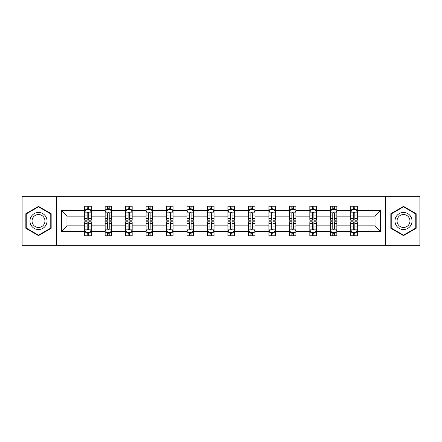 <?xml version="1.0" encoding="UTF-8"?>
<svg xmlns="http://www.w3.org/2000/svg" width="442" height="442" viewBox="0 0 442 442"><rect width="100%" height="100%" fill="white"/><g stroke="black" fill="none" stroke-linecap="round" stroke-linejoin="round"><path stroke-width="0.66" d="M385.59 245.271L419.9 245.271L419.9 196.729L385.59 196.729L385.59 245.271L56.41 245.271L56.41 196.729L22.1 196.729L22.1 245.271L56.41 245.271M357.318 231.365L357.318 225.856L375.031 225.856L380.54 231.365L357.318 231.365L357.318 235.763L354.827 235.763L354.827 232.415M385.59 196.729L56.41 196.729M350.755 231.365L336.848 231.365L336.848 225.856L350.755 225.856L350.755 235.763L357.318 235.763L357.318 232.254L356.086 232.254M336.848 231.365L336.848 235.763L334.356 235.763L334.356 232.415M330.29 231.365L316.384 231.365L316.384 225.856L330.29 225.856L330.29 235.763L336.848 235.763L336.848 232.254L335.616 232.254M316.384 231.365L316.384 235.763L313.892 235.763L313.892 232.415M309.825 231.365L295.913 231.365L295.913 225.856L309.825 225.856L309.825 235.763L316.384 235.763L316.384 232.254L315.152 232.254M295.913 231.365L295.913 235.763L293.422 235.763L293.422 232.415M289.355 231.365L275.449 231.365L275.449 225.856L289.355 225.856L289.355 235.763L295.913 235.763L295.913 232.254L294.681 232.254M275.449 231.365L275.449 235.763L272.957 235.763L272.957 232.415M268.891 231.365L254.979 231.365L254.979 225.856L268.891 225.856L268.891 235.763L275.449 235.763L275.449 232.254L274.217 232.254M254.979 231.365L254.979 235.763L252.487 235.763L252.487 232.415M248.421 231.365L234.514 231.365L234.514 225.856L248.421 225.856L248.421 235.763L254.979 235.763L254.979 232.254L253.747 232.254M234.514 231.365L234.514 235.763L232.022 235.763L232.022 232.415M227.956 231.365L214.044 231.365L214.044 225.856L227.956 225.856L227.956 235.763L234.514 235.763L234.514 232.254L233.282 232.254M214.044 231.365L214.044 235.763L211.552 235.763L211.552 232.415M207.486 231.365L193.579 231.365L193.579 225.856L207.486 225.856L207.486 235.763L214.044 235.763L214.044 232.254L212.812 232.254M193.579 231.365L193.579 235.763L191.088 235.763L191.088 232.415M187.021 231.365L173.109 231.365L173.109 225.856L187.021 225.856L187.021 235.763L193.579 235.763L193.579 232.254L192.347 232.254M173.109 231.365L173.109 235.763L170.618 235.763L170.618 232.415M166.551 231.365L152.645 231.365L152.645 225.856L166.551 225.856L166.551 235.763L173.109 235.763L173.109 232.254L171.877 232.254M152.645 231.365L152.645 235.763L150.153 235.763L150.153 232.415M146.087 231.365L132.175 231.365L132.175 225.856L146.087 225.856L146.087 235.763L152.645 235.763L152.645 232.254L151.413 232.254M132.175 231.365L132.175 235.763L129.683 235.763L129.683 232.415M125.616 231.365L111.71 231.365L111.71 225.856L125.616 225.856L125.616 235.763L132.175 235.763L132.175 232.254L130.942 232.254M111.71 231.365L111.71 235.763L109.218 235.763L109.218 232.415M105.152 231.365L91.245 231.365L91.245 225.856L105.152 225.856L105.152 235.763L111.71 235.763L111.71 232.254L110.478 232.254M91.245 231.365L91.245 235.763L88.748 235.763L88.748 232.415M84.682 231.365L61.46 231.365L61.46 210.635L84.682 210.635L84.682 216.144L66.969 216.144L66.969 225.856L84.682 225.856L84.682 235.763L91.245 235.763L91.245 232.254L90.008 232.254M85.914 209.746L84.682 209.746L84.682 206.237L84.682 210.635M87.173 209.585L87.173 206.237L84.682 206.237L91.245 206.237L91.245 210.635L105.152 210.635L105.152 206.237L111.71 206.237L111.71 210.635L125.616 210.635L125.616 206.237L132.175 206.237L132.175 210.635L146.087 210.635L146.087 206.237L152.645 206.237L152.645 210.635L166.551 210.635L166.551 206.237L173.109 206.237L173.109 210.635L187.021 210.635L187.021 206.237L193.579 206.237L193.579 210.635L207.486 210.635L207.486 206.237L214.044 206.237L214.044 210.635L227.956 210.635L227.956 206.237L234.514 206.237L234.514 210.635L248.421 210.635L248.421 206.237L254.979 206.237L254.979 210.635L268.891 210.635L268.891 206.237L275.449 206.237L275.449 210.635L289.355 210.635L289.355 206.237L295.913 206.237L295.913 210.635L309.825 210.635L309.825 206.237L316.384 206.237L316.384 210.635L330.29 210.635L330.29 206.237L336.848 206.237L336.848 210.635L350.755 210.635L350.755 206.237L357.318 206.237L357.318 210.635L380.54 210.635L380.54 231.365M350.755 210.635L350.755 216.144L336.848 216.144L336.848 210.635M330.29 210.635L330.29 216.144L316.384 216.144L316.384 210.635M309.825 210.635L309.825 216.144L295.913 216.144L295.913 210.635M289.355 210.635L289.355 216.144L275.449 216.144L275.449 210.635M268.891 210.635L268.891 216.144L254.979 216.144L254.979 210.635M248.421 210.635L248.421 216.144L234.514 216.144L234.514 210.635M227.956 210.635L227.956 216.144L214.044 216.144L214.044 210.635M207.486 210.635L207.486 216.144L193.579 216.144L193.579 210.635M187.021 210.635L187.021 216.144L173.109 216.144L173.109 210.635M166.551 210.635L166.551 216.144L152.645 216.144L152.645 210.635M146.087 210.635L146.087 216.144L132.175 216.144L132.175 210.635M125.616 210.635L125.616 216.144L111.71 216.144L111.71 210.635M105.152 210.635L105.152 216.144L91.245 216.144L91.245 210.635M61.46 210.635L66.969 216.144M375.031 225.856L375.031 216.144L357.318 216.144L357.318 210.635M353.252 209.519L354.827 209.519M332.782 209.519L334.356 209.519M312.317 209.519L313.892 209.519M291.847 209.519L293.422 209.519M271.382 209.519L272.957 209.519M250.912 209.519L252.487 209.519M230.448 209.519L232.022 209.519M209.978 209.519L211.552 209.519M189.513 209.519L191.088 209.519M169.043 209.519L170.618 209.519M148.578 209.519L150.153 209.519M128.108 209.519L129.683 209.519M107.644 209.519L109.218 209.519M87.173 209.519L88.748 209.519M87.173 232.481L88.748 232.481M107.644 232.481L109.218 232.481M128.108 232.481L129.683 232.481M148.578 232.481L150.153 232.481M169.043 232.481L170.618 232.481M189.513 232.481L191.088 232.481M209.978 232.481L211.552 232.481M230.448 232.481L232.022 232.481M250.912 232.481L252.487 232.481M271.382 232.481L272.957 232.481M291.847 232.481L293.422 232.481M312.317 232.481L313.892 232.481M332.782 232.481L334.356 232.481M353.252 232.481L354.827 232.481M66.969 225.856L61.46 231.365M380.54 210.635L375.031 216.144M51.161 213.69L38.498 206.381L25.84 213.69L25.84 228.31L38.498 235.619L51.161 228.31L51.161 213.69M390.838 213.69L390.838 228.31L403.502 235.619L416.16 228.31L416.16 213.69L403.502 206.381L390.838 213.69M88.748 207.944L87.173 207.944M84.682 218.569L84.682 220.215L87.173 220.215L87.173 218.569L84.682 218.569L84.682 216.144M91.245 216.144L91.245 220.215L88.748 220.215L88.748 213.193C88.223 212.182 87.698 212.182 87.173 213.193L87.173 218.569M90.008 209.746L91.245 209.746L91.245 206.237L88.748 206.237L88.748 209.585M91.245 212.21L89.93 209.585L85.997 209.585L84.682 212.21M87.173 234.056L88.748 234.056M91.245 223.431L91.245 221.785L88.748 221.785L88.748 223.431L91.245 223.431L91.245 225.856M84.682 225.856L84.682 221.785L87.173 221.785L87.173 228.807C87.698 229.818 88.223 229.818 88.748 228.807L88.748 223.431M85.914 232.254L84.682 232.254L84.682 235.763L87.173 235.763L87.173 232.415M84.682 229.79L85.997 232.415L89.93 232.415L91.245 229.79M109.218 207.944L107.644 207.944M106.384 209.746L105.152 209.746L105.152 206.237L107.644 206.237L107.644 209.585M105.152 218.569L105.152 220.215L107.644 220.215L107.644 218.569L105.152 218.569L105.152 216.144M111.71 216.144L111.71 220.215L109.218 220.215L109.218 213.193C108.693 212.182 108.168 212.182 107.644 213.193L107.644 218.569M110.478 209.746L111.71 209.746L111.71 206.237L109.218 206.237L109.218 209.585M111.71 212.21L110.401 209.585L106.461 209.585L105.152 212.21M129.683 207.944L128.108 207.944M126.848 209.746L125.616 209.746L125.616 206.237L128.108 206.237L128.108 209.585M125.616 218.569L125.616 220.215L128.108 220.215L128.108 218.569L125.616 218.569L125.616 216.144M132.175 216.144L132.175 220.215L129.683 220.215L129.683 213.193C129.158 212.182 128.633 212.182 128.108 213.193L128.108 218.569M130.942 209.746L132.175 209.746L132.175 206.237L129.683 206.237L129.683 209.585M132.175 212.21L130.865 209.585L126.931 209.585L125.616 212.21M107.644 234.056L109.218 234.056M111.71 223.431L111.71 221.785L109.218 221.785L109.218 223.431L111.71 223.431L111.71 225.856M105.152 225.856L105.152 221.785L107.644 221.785L107.644 228.807C108.168 229.818 108.693 229.818 109.218 228.807L109.218 223.431M106.384 232.254L105.152 232.254L105.152 235.763L107.644 235.763L107.644 232.415M105.152 229.79L106.461 232.415L110.401 232.415L111.71 229.79M128.108 234.056L129.683 234.056M132.175 223.431L132.175 221.785L129.683 221.785L129.683 223.431L132.175 223.431L132.175 225.856M125.616 225.856L125.616 221.785L128.108 221.785L128.108 228.807C128.633 229.818 129.158 229.818 129.683 228.807L129.683 223.431M126.848 232.254L125.616 232.254L125.616 235.763L128.108 235.763L128.108 232.415M125.616 229.79L126.931 232.415L130.865 232.415L132.175 229.79M31.117 216.735A8.531 8.531 0 0 0 34.238 228.387A8.531 8.531 0 0 0 45.885 225.265A8.531 8.531 0 0 0 42.764 213.613A8.531 8.531 0 0 0 31.117 216.735M32.907 217.773A6.459 6.459 0 0 0 35.272 226.591A6.459 6.459 0 0 0 44.09 224.227A6.459 6.459 0 0 0 41.73 215.409A6.459 6.459 0 0 0 32.907 217.773M50.769 213.917L50.769 228.083L38.498 235.166L26.233 228.083L26.233 213.917L38.498 206.834L50.769 213.917M396.115 216.735A8.531 8.531 0 0 0 399.236 228.387A8.531 8.531 0 0 0 410.883 225.265A8.531 8.531 0 0 0 407.762 213.613A8.531 8.531 0 0 0 396.115 216.735M397.911 217.773A6.459 6.459 0 0 0 400.27 226.591A6.459 6.459 0 0 0 409.093 224.227A6.459 6.459 0 0 0 406.728 215.409A6.459 6.459 0 0 0 397.911 217.773M415.767 213.917L415.767 228.083L403.502 235.166L391.231 228.083L391.231 213.917L403.502 206.834L415.767 213.917M150.153 207.944L148.578 207.944M147.319 209.746L146.087 209.746L146.087 206.237L148.578 206.237L148.578 209.585M146.087 218.569L146.087 220.215L148.578 220.215L148.578 218.569L146.087 218.569L146.087 216.144M152.645 216.144L152.645 220.215L150.153 220.215L150.153 213.193C149.628 212.182 149.103 212.182 148.578 213.193L148.578 218.569M151.413 209.746L152.645 209.746L152.645 206.237L150.153 206.237L150.153 209.585M152.645 212.21L151.335 209.585L147.396 209.585L146.087 212.21M148.578 234.056L150.153 234.056M152.645 223.431L152.645 221.785L150.153 221.785L150.153 223.431L152.645 223.431L152.645 225.856M146.087 225.856L146.087 221.785L148.578 221.785L148.578 228.807C149.103 229.818 149.628 229.818 150.153 228.807L150.153 223.431M147.319 232.254L146.087 232.254L146.087 235.763L148.578 235.763L148.578 232.415M146.087 229.79L147.396 232.415L151.335 232.415L152.645 229.79M170.618 207.944L169.043 207.944M167.783 209.746L166.551 209.746L166.551 206.237L169.043 206.237L169.043 209.585M166.551 218.569L166.551 220.215L169.043 220.215L169.043 218.569L166.551 218.569L166.551 216.144M173.109 216.144L173.109 220.215L170.618 220.215L170.618 213.193C170.093 212.182 169.568 212.182 169.043 213.193L169.043 218.569M171.877 209.746L173.109 209.746L173.109 206.237L170.618 206.237L170.618 209.585M173.109 212.21L171.8 209.585L167.866 209.585L166.551 212.21M169.043 234.056L170.618 234.056M173.109 223.431L173.109 221.785L170.618 221.785L170.618 223.431L173.109 223.431L173.109 225.856M166.551 225.856L166.551 221.785L169.043 221.785L169.043 228.807C169.568 229.818 170.093 229.818 170.618 228.807L170.618 223.431M167.783 232.254L166.551 232.254L166.551 235.763L169.043 235.763L169.043 232.415M166.551 229.79L167.866 232.415L171.8 232.415L173.109 229.79M191.088 207.944L189.513 207.944M188.253 209.746L187.021 209.746L187.021 206.237L189.513 206.237L189.513 209.585M187.021 218.569L187.021 220.215L189.513 220.215L189.513 218.569L187.021 218.569L187.021 216.144M193.579 216.144L193.579 220.215L191.088 220.215L191.088 213.193C190.563 212.182 190.038 212.182 189.513 213.193L189.513 218.569M192.347 209.746L193.579 209.746L193.579 206.237L191.088 206.237L191.088 209.585M193.579 212.21L192.264 209.585L188.331 209.585L187.021 212.21M189.513 234.056L191.088 234.056M193.579 223.431L193.579 221.785L191.088 221.785L191.088 223.431L193.579 223.431L193.579 225.856M187.021 225.856L187.021 221.785L189.513 221.785L189.513 228.807C190.038 229.818 190.563 229.818 191.088 228.807L191.088 223.431M188.253 232.254L187.021 232.254L187.021 235.763L189.513 235.763L189.513 232.415M187.021 229.79L188.331 232.415L192.264 232.415L193.579 229.79M211.552 207.944L209.978 207.944M208.718 209.746L207.486 209.746L207.486 206.237L209.978 206.237L209.978 209.585M207.486 218.569L207.486 220.215L209.978 220.215L209.978 218.569L207.486 218.569L207.486 216.144M214.044 216.144L214.044 220.215L211.552 220.215L211.552 213.193C211.027 212.182 210.502 212.182 209.978 213.193L209.978 218.569M212.812 209.746L214.044 209.746L214.044 206.237L211.552 206.237L211.552 209.585M214.044 212.21L212.735 209.585L208.801 209.585L207.486 212.21M209.978 234.056L211.552 234.056M214.044 223.431L214.044 221.785L211.552 221.785L211.552 223.431L214.044 223.431L214.044 225.856M207.486 225.856L207.486 221.785L209.978 221.785L209.978 228.807C210.502 229.818 211.027 229.818 211.552 228.807L211.552 223.431M208.718 232.254L207.486 232.254L207.486 235.763L209.978 235.763L209.978 232.415M207.486 229.79L208.801 232.415L212.735 232.415L214.044 229.79M232.022 207.944L230.448 207.944M229.188 209.746L227.956 209.746L227.956 206.237L230.448 206.237L230.448 209.585M227.956 218.569L227.956 220.215L230.448 220.215L230.448 218.569L227.956 218.569L227.956 216.144M234.514 216.144L234.514 220.215L232.022 220.215L232.022 213.193C231.498 212.182 230.973 212.182 230.448 213.193L230.448 218.569M233.282 209.746L234.514 209.746L234.514 206.237L232.022 206.237L232.022 209.585M234.514 212.21L233.199 209.585L229.265 209.585L227.956 212.21M230.448 234.056L232.022 234.056M234.514 223.431L234.514 221.785L232.022 221.785L232.022 223.431L234.514 223.431L234.514 225.856M227.956 225.856L227.956 221.785L230.448 221.785L230.448 228.807C230.973 229.818 231.498 229.818 232.022 228.807L232.022 223.431M229.188 232.254L227.956 232.254L227.956 235.763L230.448 235.763L230.448 232.415M227.956 229.79L229.265 232.415L233.199 232.415L234.514 229.79M252.487 207.944L250.912 207.944M249.653 209.746L248.421 209.746L248.421 206.237L250.912 206.237L250.912 209.585M248.421 218.569L248.421 220.215L250.912 220.215L250.912 218.569L248.421 218.569L248.421 216.144M254.979 216.144L254.979 220.215L252.487 220.215L252.487 213.193C251.962 212.182 251.437 212.182 250.912 213.193L250.912 218.569M253.747 209.746L254.979 209.746L254.979 206.237L252.487 206.237L252.487 209.585M254.979 212.21L253.669 209.585L249.736 209.585L248.421 212.21M250.912 234.056L252.487 234.056M254.979 223.431L254.979 221.785L252.487 221.785L252.487 223.431L254.979 223.431L254.979 225.856M248.421 225.856L248.421 221.785L250.912 221.785L250.912 228.807C251.437 229.818 251.962 229.818 252.487 228.807L252.487 223.431M249.653 232.254L248.421 232.254L248.421 235.763L250.912 235.763L250.912 232.415M248.421 229.79L249.736 232.415L253.669 232.415L254.979 229.79M272.957 207.944L271.382 207.944M270.123 209.746L268.891 209.746L268.891 206.237L271.382 206.237L271.382 209.585M268.891 218.569L268.891 220.215L271.382 220.215L271.382 218.569L268.891 218.569L268.891 216.144M275.449 216.144L275.449 220.215L272.957 220.215L272.957 213.193C272.432 212.182 271.907 212.182 271.382 213.193L271.382 218.569M274.217 209.746L275.449 209.746L275.449 206.237L272.957 206.237L272.957 209.585M275.449 212.21L274.134 209.585L270.2 209.585L268.891 212.21M271.382 234.056L272.957 234.056M275.449 223.431L275.449 221.785L272.957 221.785L272.957 223.431L275.449 223.431L275.449 225.856M268.891 225.856L268.891 221.785L271.382 221.785L271.382 228.807C271.907 229.818 272.432 229.818 272.957 228.807L272.957 223.431M270.123 232.254L268.891 232.254L268.891 235.763L271.382 235.763L271.382 232.415M268.891 229.79L270.2 232.415L274.134 232.415L275.449 229.79M293.422 207.944L291.847 207.944M290.587 209.746L289.355 209.746L289.355 206.237L291.847 206.237L291.847 209.585M289.355 218.569L289.355 220.215L291.847 220.215L291.847 218.569L289.355 218.569L289.355 216.144M295.913 216.144L295.913 220.215L293.422 220.215L293.422 213.193C292.897 212.182 292.372 212.182 291.847 213.193L291.847 218.569M294.681 209.746L295.913 209.746L295.913 206.237L293.422 206.237L293.422 209.585M295.913 212.21L294.604 209.585L290.665 209.585L289.355 212.21M291.847 234.056L293.422 234.056M295.913 223.431L295.913 221.785L293.422 221.785L293.422 223.431L295.913 223.431L295.913 225.856M289.355 225.856L289.355 221.785L291.847 221.785L291.847 228.807C292.372 229.818 292.897 229.818 293.422 228.807L293.422 223.431M290.587 232.254L289.355 232.254L289.355 235.763L291.847 235.763L291.847 232.415M289.355 229.79L290.665 232.415L294.604 232.415L295.913 229.79M313.892 207.944L312.317 207.944M311.058 209.746L309.825 209.746L309.825 206.237L312.317 206.237L312.317 209.585M309.825 218.569L309.825 220.215L312.317 220.215L312.317 218.569L309.825 218.569L309.825 216.144M316.384 216.144L316.384 220.215L313.892 220.215L313.892 213.193C313.367 212.182 312.842 212.182 312.317 213.193L312.317 218.569M315.152 209.746L316.384 209.746L316.384 206.237L313.892 206.237L313.892 209.585M316.384 212.21L315.069 209.585L311.135 209.585L309.825 212.21M312.317 234.056L313.892 234.056M316.384 223.431L316.384 221.785L313.892 221.785L313.892 223.431L316.384 223.431L316.384 225.856M309.825 225.856L309.825 221.785L312.317 221.785L312.317 228.807C312.842 229.818 313.367 229.818 313.892 228.807L313.892 223.431M311.058 232.254L309.825 232.254L309.825 235.763L312.317 235.763L312.317 232.415M309.825 229.79L311.135 232.415L315.069 232.415L316.384 229.79M334.356 207.944L332.782 207.944M331.522 209.746L330.29 209.746L330.29 206.237L332.782 206.237L332.782 209.585M330.29 218.569L330.29 220.215L332.782 220.215L332.782 218.569L330.29 218.569L330.29 216.144M336.848 216.144L336.848 220.215L334.356 220.215L334.356 213.193C333.832 212.182 333.307 212.182 332.782 213.193L332.782 218.569M335.616 209.746L336.848 209.746L336.848 206.237L334.356 206.237L334.356 209.585M336.848 212.21L335.539 209.585L331.599 209.585L330.29 212.21M332.782 234.056L334.356 234.056M336.848 223.431L336.848 221.785L334.356 221.785L334.356 223.431L336.848 223.431L336.848 225.856M330.29 225.856L330.29 221.785L332.782 221.785L332.782 228.807C333.307 229.818 333.832 229.818 334.356 228.807L334.356 223.431M331.522 232.254L330.29 232.254L330.29 235.763L332.782 235.763L332.782 232.415M330.29 229.79L331.599 232.415L335.539 232.415L336.848 229.79M354.827 207.944L353.252 207.944M351.992 209.746L350.755 209.746L350.755 206.237L353.252 206.237L353.252 209.585M350.755 218.569L350.755 220.215L353.252 220.215L353.252 218.569L350.755 218.569L350.755 216.144M357.318 216.144L357.318 220.215L354.827 220.215L354.827 213.193C354.302 212.182 353.777 212.182 353.252 213.193L353.252 218.569M356.086 209.746L357.318 209.746L357.318 206.237L354.827 206.237L354.827 209.585M357.318 212.21L356.003 209.585L352.07 209.585L350.755 212.21M353.252 234.056L354.827 234.056M357.318 223.431L357.318 221.785L354.827 221.785L354.827 223.431L357.318 223.431L357.318 225.856M350.755 225.856L350.755 221.785L353.252 221.785L353.252 228.807C353.777 229.818 354.302 229.818 354.827 228.807L354.827 223.431M351.992 232.254L350.755 232.254L350.755 235.763L353.252 235.763L353.252 232.415M350.755 229.79L352.07 232.415L356.003 232.415L357.318 229.79M91.212 212.143L84.715 212.143M91.245 218.569L88.748 218.569M87.173 215.05L84.682 215.05M91.245 215.05L88.748 215.05M88.748 208.779L87.173 208.779M84.715 229.857L91.212 229.857M84.682 223.431L87.173 223.431M88.748 226.95L91.245 226.95M84.682 226.95L87.173 226.95M87.173 233.221L88.748 233.221M111.677 212.143L105.185 212.143M111.71 218.569L109.218 218.569M107.644 215.05L105.152 215.05M111.71 215.05L109.218 215.05M109.218 208.779L107.644 208.779M132.147 212.143L125.65 212.143M132.175 218.569L129.683 218.569M128.108 215.05L125.616 215.05M132.175 215.05L129.683 215.05M129.683 208.779L128.108 208.779M105.185 229.857L111.677 229.857M105.152 223.431L107.644 223.431M109.218 226.95L111.71 226.95M105.152 226.95L107.644 226.95M107.644 233.221L109.218 233.221M125.65 229.857L132.147 229.857M125.616 223.431L128.108 223.431M129.683 226.95L132.175 226.95M125.616 226.95L128.108 226.95M128.108 233.221L129.683 233.221M152.612 212.143L146.12 212.143M152.645 218.569L150.153 218.569M148.578 215.05L146.087 215.05M152.645 215.05L150.153 215.05M150.153 208.779L148.578 208.779M146.12 229.857L152.612 229.857M146.087 223.431L148.578 223.431M150.153 226.95L152.645 226.95M146.087 226.95L148.578 226.95M148.578 233.221L150.153 233.221M173.082 212.143L166.584 212.143M173.109 218.569L170.618 218.569M169.043 215.05L166.551 215.05M173.109 215.05L170.618 215.05M170.618 208.779L169.043 208.779M166.584 229.857L173.082 229.857M166.551 223.431L169.043 223.431M170.618 226.95L173.109 226.95M166.551 226.95L169.043 226.95M169.043 233.221L170.618 233.221M193.546 212.143L187.054 212.143M193.579 218.569L191.088 218.569M189.513 215.05L187.021 215.05M193.579 215.05L191.088 215.05M191.088 208.779L189.513 208.779M187.054 229.857L193.546 229.857M187.021 223.431L189.513 223.431M191.088 226.95L193.579 226.95M187.021 226.95L189.513 226.95M189.513 233.221L191.088 233.221M214.011 212.143L207.519 212.143M214.044 218.569L211.552 218.569M209.978 215.05L207.486 215.05M214.044 215.05L211.552 215.05M211.552 208.779L209.978 208.779M207.519 229.857L214.011 229.857M207.486 223.431L209.978 223.431M211.552 226.95L214.044 226.95M207.486 226.95L209.978 226.95M209.978 233.221L211.552 233.221M234.481 212.143L227.989 212.143M234.514 218.569L232.022 218.569M230.448 215.05L227.956 215.05M234.514 215.05L232.022 215.05M232.022 208.779L230.448 208.779M227.989 229.857L234.481 229.857M227.956 223.431L230.448 223.431M232.022 226.95L234.514 226.95M227.956 226.95L230.448 226.95M230.448 233.221L232.022 233.221M254.946 212.143L248.454 212.143M254.979 218.569L252.487 218.569M250.912 215.05L248.421 215.05M254.979 215.05L252.487 215.05M252.487 208.779L250.912 208.779M248.454 229.857L254.946 229.857M248.421 223.431L250.912 223.431M252.487 226.95L254.979 226.95M248.421 226.95L250.912 226.95M250.912 233.221L252.487 233.221M275.416 212.143L268.918 212.143M275.449 218.569L272.957 218.569M271.382 215.05L268.891 215.05M275.449 215.05L272.957 215.05M272.957 208.779L271.382 208.779M268.918 229.857L275.416 229.857M268.891 223.431L271.382 223.431M272.957 226.95L275.449 226.95M268.891 226.95L271.382 226.95M271.382 233.221L272.957 233.221M295.88 212.143L289.388 212.143M295.913 218.569L293.422 218.569M291.847 215.05L289.355 215.05M295.913 215.05L293.422 215.05M293.422 208.779L291.847 208.779M289.388 229.857L295.88 229.857M289.355 223.431L291.847 223.431M293.422 226.95L295.913 226.95M289.355 226.95L291.847 226.95M291.847 233.221L293.422 233.221M316.35 212.143L309.853 212.143M316.384 218.569L313.892 218.569M312.317 215.05L309.825 215.05M316.384 215.05L313.892 215.05M313.892 208.779L312.317 208.779M309.853 229.857L316.35 229.857M309.825 223.431L312.317 223.431M313.892 226.95L316.384 226.95M309.825 226.95L312.317 226.95M312.317 233.221L313.892 233.221M336.815 212.143L330.323 212.143M336.848 218.569L334.356 218.569M332.782 215.05L330.29 215.05M336.848 215.05L334.356 215.05M334.356 208.779L332.782 208.779M330.323 229.857L336.815 229.857M330.29 223.431L332.782 223.431M334.356 226.95L336.848 226.95M330.29 226.95L332.782 226.95M332.782 233.221L334.356 233.221M357.285 212.143L350.788 212.143M357.318 218.569L354.827 218.569M353.252 215.05L350.755 215.05M357.318 215.05L354.827 215.05M354.827 208.779L353.252 208.779M350.788 229.857L357.285 229.857M350.755 223.431L353.252 223.431M354.827 226.95L357.318 226.95M350.755 226.95L353.252 226.95M353.252 233.221L354.827 233.221"/></g></svg>
